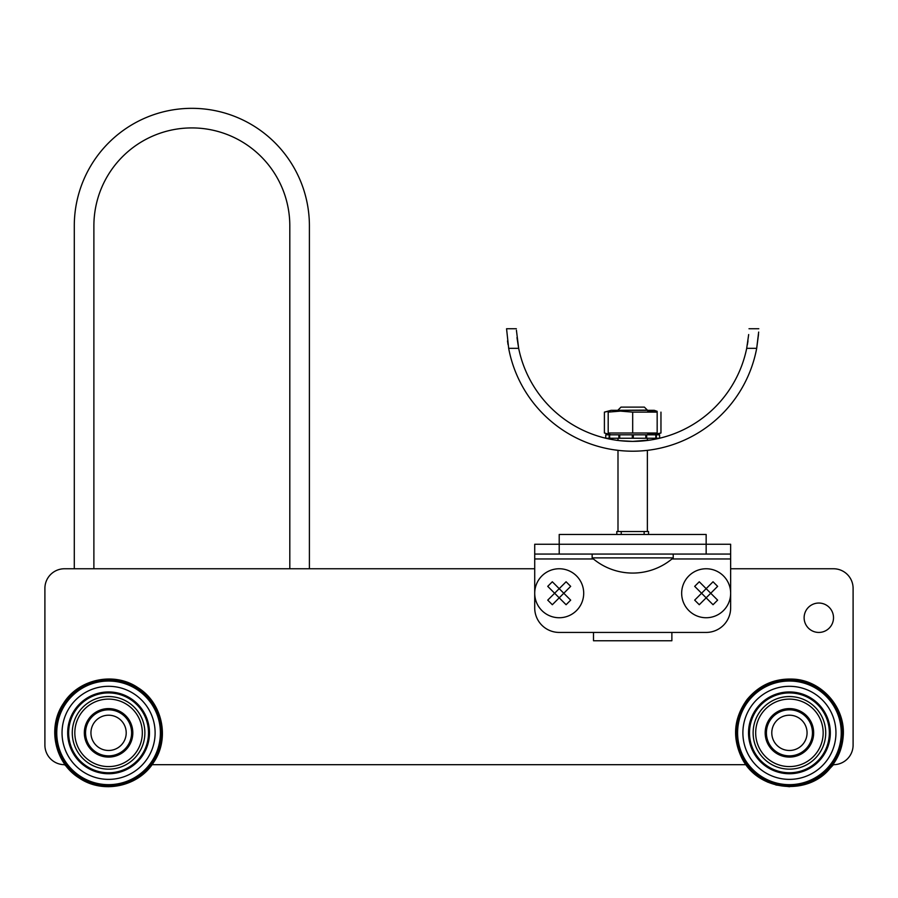 <?xml version="1.0" encoding="UTF-8"?>
<svg xmlns="http://www.w3.org/2000/svg" width="898" height="898" viewBox="0 0 898 898"><rect width="100%" height="100%" fill="white"/><g stroke="black" fill="none" stroke-linecap="round" stroke-linejoin="round"><path stroke-width="1.35" d="M651.05 439.941L632.686 441.401L619.687 440.671M617.42 440.402L615.714 440.166L617.42 440.402M647.379 438.246L647.379 440.469L647.986 440.39M619.687 450.527L614.311 449.853L617.992 450.336L617.992 531.526M647.952 450.268L648.581 450.19M645.684 450.527L642.912 450.785M507.505 340.892L508.021 344.54M516.979 337.592L518.662 348.334L516.417 330.251M758.664 332.069L756.688 348.334A126.18 126.18 0 0 1 508.672 348.334L506.562 328.747L516.361 328.747M748.674 334.55L746.698 348.334L756.688 348.334L758.496 334.527M649.658 450.055L647.379 450.336L647.379 531.526M747.405 344.563L747.978 340.903M748.999 328.747L758.799 328.747M508.672 348.334L518.662 348.334A116.381 116.381 0 0 0 746.698 348.334M650.904 439.964L649.658 440.155M659.615 434.812L659.615 438.246L618.879 438.246L618.879 434.812L659.615 434.812L659.615 438.246M706.154 554.066L706.154 544.267L559.207 544.267L559.207 534.467L706.154 534.467L706.154 544.267L730.646 544.267L730.646 554.066L534.714 554.066L534.714 544.267L559.207 544.267L559.207 554.066M593.41 558.96L534.714 558.96L534.714 607.946A24.493 24.493 0 0 0 559.207 632.428L706.154 632.428A24.493 24.493 0 0 0 730.646 607.946L730.646 558.96L730.646 568.76L833.512 568.76A19.588 19.588 0 0 1 853.1 588.347L853.1 745.093A19.588 19.588 0 0 1 833.512 764.681L828.001 770.462M730.646 554.066L730.646 558.96L671.951 558.96M309.406 568.76L289.807 568.76L289.807 225.881A97.961 97.961 0 0 0 191.846 127.92A97.961 97.961 0 0 0 93.886 225.881L93.886 568.76L74.287 568.76L74.287 225.881A117.559 117.559 0 0 1 191.846 108.332A117.559 117.559 0 0 1 309.406 225.881L309.406 568.76L534.714 568.76L534.714 554.066M618.879 434.812L605.746 434.812L605.746 438.246L618.879 438.246M619.743 434.812L619.743 438.246M633.292 438.246L633.292 434.812L632.304 434.812L632.304 438.246M632.776 434.812L632.776 438.246M609.663 434.812L609.663 438.246M646.672 438.246L646.672 434.812L645.819 434.812L645.819 438.246M656.315 434.812L656.315 438.246M609.158 434.812L609.158 438.246M605.746 434.812L605.746 438.246M655.821 434.812L655.821 438.246M541.887 575.932A24.493 24.493 0 0 0 552.865 616.904A24.493 24.493 0 0 0 582.869 586.91A24.493 24.493 0 0 0 541.887 575.932M563.798 593.252L559.207 597.832L547.735 586.36L552.326 581.769L559.207 588.661L547.735 600.133L552.326 604.724L559.207 597.832L566.088 604.724L570.679 600.133L563.798 593.252L570.679 586.36L566.088 581.769L559.207 588.661L563.798 593.252M593.499 632.428L671.872 632.428L671.872 640.757L593.499 640.757L593.499 632.428M90.945 732.847A17.634 17.634 0 0 0 117.391 748.113A17.634 17.634 0 0 0 117.391 717.569A17.634 17.634 0 0 0 90.945 732.847M688.833 575.932A24.493 24.493 0 0 0 699.811 616.904A24.493 24.493 0 0 0 729.816 586.91A24.493 24.493 0 0 0 688.833 575.932M710.745 593.252L706.154 597.832L694.682 586.36L699.273 581.769L706.154 588.661L694.682 600.133L699.273 604.724L706.154 597.832L713.034 604.724L717.625 600.133L710.745 593.252L717.625 586.36L713.034 581.769L706.154 588.661L710.745 593.252M771.786 732.847A17.634 17.634 0 0 0 798.243 748.113A17.634 17.634 0 0 0 798.243 717.569A17.634 17.634 0 0 0 771.786 732.847M657.168 411.34L654.238 410.319L611.134 410.319L604.399 412.126L608.193 411.34L604.399 412.126L604.399 433.016L611.134 434.812M657.168 433.79L660.962 433.016L660.962 412.126M657.168 412.126L657.168 433.016L608.193 433.016L608.193 412.126L620.439 411.116L632.686 412.126L657.168 412.126L647.75 411.172M632.686 412.126L632.686 433.016M657.168 433.016L647.75 433.97M617.992 410.117L620.989 407.12L644.371 407.12L647.379 410.117L617.992 410.319M648.547 534.467L648.547 531.526L616.814 531.526L616.814 534.467M673.219 557.894A61.715 61.715 0 0 1 592.152 557.894L673.219 557.894L673.219 554.066M829.449 736.203A40.163 40.163 0 0 1 766.51 765.826A40.163 40.163 0 0 1 772.314 696.5A40.163 40.163 0 0 1 829.449 736.203M823.051 735.664A33.754 33.754 0 0 1 770.17 760.561A33.754 33.754 0 0 1 775.053 702.315A33.754 33.754 0 0 1 823.051 735.664M830.179 736.259A40.904 40.904 0 0 1 766.084 766.432A40.904 40.904 0 0 1 771.999 695.838A40.904 40.904 0 0 1 830.179 736.259A40.904 40.904 0 0 1 766.084 766.432A40.904 40.904 0 0 1 771.999 695.838A40.904 40.904 0 0 1 830.179 736.259M813.588 734.867A24.246 24.246 0 0 1 778.746 754.612A24.246 24.246 0 0 1 775.917 712.709A24.246 24.246 0 0 1 813.61 731.208A24.246 24.246 0 0 1 778.746 754.612M835.791 736.73A46.528 46.528 0 0 1 762.873 771.056A46.528 46.528 0 0 1 769.608 690.742A46.528 46.528 0 0 1 835.791 736.73M786.614 769.036A36.29 36.29 0 0 1 759.495 712.316A36.29 36.29 0 0 1 822.164 717.188A36.29 36.29 0 0 1 786.614 769.036M779.284 753.512A23.022 23.022 0 0 1 776.602 713.73A23.022 23.022 0 0 1 812.398 731.298A23.022 23.022 0 0 1 779.284 753.512M130.479 699.183A40.163 40.163 0 0 1 126.775 768.654A40.163 40.163 0 0 1 68.472 730.703A40.163 40.163 0 0 1 130.479 699.183M126.988 704.56A33.754 33.754 0 0 1 123.868 762.93A33.754 33.754 0 0 1 74.871 731.051A33.754 33.754 0 0 1 126.988 704.56M130.883 698.565A40.904 40.904 0 0 1 127.112 769.305A40.904 40.904 0 0 1 67.732 730.669A40.904 40.904 0 0 1 130.883 698.565A40.904 40.904 0 0 1 127.112 769.305A40.904 40.904 0 0 1 67.732 730.669A40.904 40.904 0 0 1 130.883 698.565M121.802 712.529A24.246 24.246 0 0 1 119.557 754.455A24.246 24.246 0 0 1 84.367 731.556A24.246 24.246 0 0 1 121.802 712.529M133.959 693.84A46.528 46.528 0 0 1 129.66 774.323A46.528 46.528 0 0 1 62.108 730.366A46.528 46.528 0 0 1 133.959 693.84M139.123 752.457A36.29 36.29 0 0 1 76.319 749.493A36.29 36.29 0 0 1 110.286 696.59A36.29 36.29 0 0 1 139.123 752.457M122.689 752.558A24.246 24.246 0 0 1 84.446 735.215A24.246 24.246 0 0 1 118.592 710.767A24.246 24.246 0 0 1 122.689 752.558M121.982 751.57A23.022 23.022 0 0 1 85.669 735.092A23.022 23.022 0 0 1 118.087 711.878A23.022 23.022 0 0 1 121.982 751.57M74.287 568.76L64.488 568.76A19.588 19.588 0 0 0 44.9 588.347L44.9 745.093A19.588 19.588 0 0 0 64.488 764.681L84.21 780.901L108.579 786.727L132.949 780.901L152.043 764.681L745.957 764.681L757.833 776.489M93.886 568.76L289.807 568.76M833.512 617.734A14.694 14.694 0 0 1 811.466 630.463A14.694 14.694 0 0 1 811.466 605.016A14.694 14.694 0 0 1 833.512 617.734M621.225 531.526L621.225 534.467M644.147 531.526L644.147 534.467M829.202 736.18A39.916 39.916 0 0 1 766.645 765.624A39.916 39.916 0 0 1 772.426 696.725A39.916 39.916 0 0 1 829.202 736.18M841.056 737.179A51.815 51.815 0 0 1 759.854 775.401A51.815 51.815 0 0 1 767.352 685.96A51.815 51.815 0 0 1 841.056 737.179M842.257 737.28A53.016 53.016 0 0 1 759.169 776.388A53.016 53.016 0 0 1 766.847 684.882A53.016 53.016 0 0 1 842.257 737.28M130.356 699.385A39.916 39.916 0 0 1 126.663 768.43A39.916 39.916 0 0 1 68.708 730.714A39.916 39.916 0 0 1 130.356 699.385M136.844 689.417A51.815 51.815 0 0 1 132.051 779.037A51.815 51.815 0 0 1 56.832 730.085A51.815 51.815 0 0 1 136.844 689.417M137.495 688.407A53.016 53.016 0 0 1 132.601 780.104A53.016 53.016 0 0 1 55.631 730.018A53.016 53.016 0 0 1 137.495 688.407M654.238 434.812L660.962 433.016M617.992 438.246L617.992 440.469M592.152 557.894L592.152 554.066M843.11 737.348C842.088 748.618 837.98 758.63 830.796 767.363C809.367 795.83 758.956 792.182 742.062 758.529C732.027 737.92 733.666 718.288 747.001 699.632C759.203 684.927 774.839 678.091 793.922 679.157C822.68 680.819 846.264 708.713 843.11 737.348M137.966 687.688C162.504 702.764 170.059 738.504 153.738 762.234C138.651 786.771 102.911 794.326 79.192 778.005C54.655 762.918 47.089 727.189 63.421 703.46C78.508 678.91 114.248 671.367 137.966 687.688M789.623 786.727L775.861 784.987M767.756 782.18L758.35 776.86"/></g></svg>
